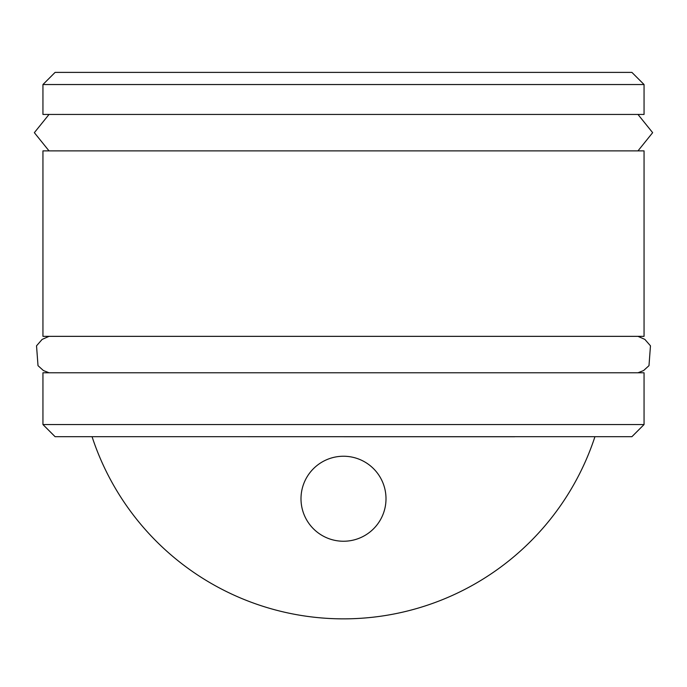 <?xml version="1.0" encoding="UTF-8"?>
<svg xmlns="http://www.w3.org/2000/svg" width="687" height="687" viewBox="0 0 687 687"><rect width="100%" height="100%" fill="white"/><g stroke="black" fill="none" stroke-linecap="round" stroke-linejoin="round"><path stroke-width="1.03" d="M514.657 436.752L199.9 436.692M55.097 436.692L631.903 436.692L644.054 424.549L42.946 424.549L55.097 436.692M644.054 84.535L631.903 72.393L55.097 72.393L42.946 84.535L644.054 84.535L644.054 114.446L42.946 114.446L42.946 84.535M644.054 424.549L644.054 372.775L42.946 372.775L42.946 424.549M343.5 541.244A42.5 42.5 0 0 1 306.694 477.491A42.5 42.5 0 0 1 380.306 477.491A42.5 42.5 0 0 1 343.5 541.244M92.058 436.692A264.615 264.615 0 0 0 594.942 436.692M644.054 150.882L42.946 150.882L42.946 336.347L644.054 336.347L644.054 150.882M637.974 150.882L652.65 132.668L637.974 114.446M49.026 150.882L34.35 132.668L49.026 114.446M637.974 372.775L643.59 370.551L648.992 365.656L650.469 345.819L644.861 339.404L637.974 336.347M49.026 372.775L43.41 370.551L38.008 365.656L36.531 345.819L42.139 339.404L49.026 336.347"/></g></svg>
